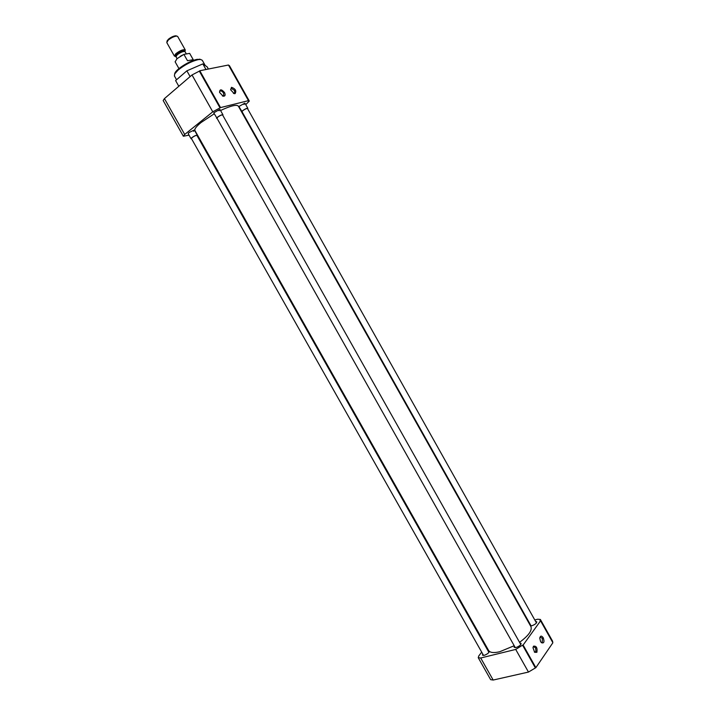 <?xml version="1.0" encoding="UTF-8"?>
<svg xmlns="http://www.w3.org/2000/svg" width="716" height="716" viewBox="0 0 716 716"><rect width="100%" height="100%" fill="white"/><g stroke="black" fill="none" stroke-linecap="round" stroke-linejoin="round"><path stroke-width="1.07" d="M200.614 59.455L197.195 59.338C190.447 60.404 177.085 68.53 175.008 72.817L174.57 74.124M174.418 75.968L174.704 73.882L178.042 70.132C184.63 64.825 191.333 61.325 198.153 59.643L200.525 59.446L202.27 60.278L205.232 65.541M188.201 133.659L189.042 132.532L194.161 130.07L193.58 131.314M217.127 118.48L213.735 112.833L219.74 109.467L219.096 110.819M242.187 111.947L238.902 106.496L244.738 103.194L244.04 104.527M233.398 93.313L234.75 92.999L234.499 90.484L231.402 88.399L230.597 89.742M231.51 87.316L230.606 89.769L234.15 93.617L235.072 93.644C236.665 90.887 235.483 88.784 231.51 87.316M224.511 92.516C221.396 89.017 219.74 88.981 219.552 92.4L223.124 96.204C225.164 96.338 225.63 95.112 224.511 92.516M222.345 95.89L223.786 95.577L223.535 93.035C222.148 91.075 220.904 90.493 219.785 91.299L219.544 92.355M245.74 104.617L249.311 101.072L248.013 101.001L248.47 100.643L220.537 107.588L212.777 111.821L184.71 134.465L183.359 136.246L189.042 135.145M208.374 69.031L207.139 66.839L202.834 63.903L186.867 70.83L175.599 80.577L178.812 86.278M184.71 134.465L164.438 98.602L163.176 100.544M164.438 98.602L192.013 74.965L212.777 111.821M220.081 107.964L199.343 71.135L192.013 74.965M220.537 107.588L199.8 70.75L228.467 65.013L248.47 100.643M249.293 101.046L229.371 65.577L228.637 65.308M202.834 63.903L205.984 69.506M186.867 70.83L190.116 76.603M199.8 70.75L199.343 71.135M214.066 113.889L201.071 122.517C196.39 126.356 194.34 129.014 194.922 130.518L194.985 130.625M488.554 650.397L488.652 650.567C490.129 652.723 493.816 653.117 499.714 651.748L514.204 645.725M519.556 642.333C528.659 635.593 532.435 630.322 530.878 626.527L238.374 106.183C236.754 104.285 230.812 105.726 220.546 110.497M534.288 651.9L535.908 651.793L535.631 647.882L533.545 646.709L533.044 647.345M536.893 652.303C537.501 647.774 536.356 645.751 533.474 646.208L532.999 647.81L534.7 652.33L536.893 652.303M540.58 641.554L541.493 642.717C544.017 643.523 544.599 641.867 543.229 637.768C541.502 635.477 540.347 635.611 539.766 638.162L540.58 641.554M541.081 642.297L542.298 642.467L542.334 638.323L540.285 637.15L539.81 637.741M488.106 650.916L488.983 651.014M489.252 651.283C489.019 652.84 487.336 654.191 484.186 655.346L482.45 655.158L482.745 654.003M535.649 621.488L536.758 621.792C536.687 623.242 535.049 624.567 531.863 625.748L530.511 625.882M519.941 643.022L521.096 643.353C521.024 644.919 519.324 646.306 516.021 647.524L514.133 647.309L514.428 646.118M552.636 642.306L552.645 641.294L540.401 619.501M490.657 679.654L493.172 680.048L528.471 672.064L535.863 667.661L552.877 642.744L540.571 620.826L540.007 620.969L540.374 619.447L537.653 619.224L534.798 619.966M493.172 680.048L480.705 657.995L478.252 657.718L478.753 655.963L481.689 652.142M486.218 646.262L485.788 646.817M528.65 621.577L528.166 621.712M535.863 667.661L523.128 645.035L540.571 620.826M535.291 667.795L522.555 645.17L515.708 649.43L528.471 672.064M480.705 657.995L515.708 649.43M522.555 645.17L523.128 645.035M529.983 624.934L530.27 624.45M488.93 652.374L196.954 135.449C196.05 135.261 194.457 135.959 192.174 137.544L191.414 138.537M191.575 138.815L191.056 138.716L191.915 137.615C194.492 135.834 196.282 135.047 197.303 135.261L197.115 135.736M520.8 644.543L222.604 114.999C221.709 114.784 220.107 115.482 217.78 117.102L216.957 118.185L515.287 647.649M216.59 118.364L217.53 117.164C220.143 115.348 221.96 114.551 222.962 114.793L222.774 115.285M536.454 622.92L247.494 108.555C246.662 108.358 245.123 109.038 242.876 110.595L242.017 111.66L531.075 625.891M241.677 111.857L242.643 110.658C245.176 108.904 246.904 108.134 247.843 108.358L247.655 108.832M191.315 61.236L180.915 67.098M193.615 60.341L189.651 53.369L193.195 59.67L187.494 60.726L183.914 54.38L177.031 58.667L175.134 61.827M185.032 51.194L185.274 49.959C183.35 49.189 180.19 50.451 175.796 53.718L174.373 56.045L175.626 56.546M185.247 49.914L177.684 36.48L176.879 36.086C174.23 36.274 171.321 37.635 168.162 40.185L166.801 42.611M176.306 35.934L175.823 35.8C173.532 35.961 171.017 37.142 168.296 39.335L167.043 41.197M189.651 53.369L183.914 54.38M187.494 60.726L193.195 59.67M186.339 53.951L185.068 51.695C183.466 51.069 180.826 52.116 177.165 54.837L175.993 56.815M177.04 58.667L175.939 56.671C175.026 56.403 175.277 55.624 176.682 54.318C181.443 50.961 184.2 50.039 184.961 51.561M180.19 56.358L182.508 55.051M184.522 54.282L185.73 54.058M199.451 59.151L200.525 59.446M176.557 79.753L174.373 75.878M233.47 93.331L234.15 93.617M175.008 72.817L174.704 73.882M163.159 100.517L183.359 136.246M222.443 95.917L223.124 96.204M194.922 130.518L488.652 650.567M535.577 652.106L535.049 652.231M542.298 642.467L541.797 642.592M490.675 679.69L478.252 657.718M197.294 135.243L194.439 130.187M483.568 655.453L191.405 138.519M191.056 138.716L188.192 133.641M222.953 114.775L220.036 109.602M247.834 108.34L245.006 103.31M178.955 68.602L175.107 61.773M174.373 56.045L166.783 42.575M167.213 40.606L166.917 41.653M175.823 35.8L176.879 36.086"/></g></svg>
